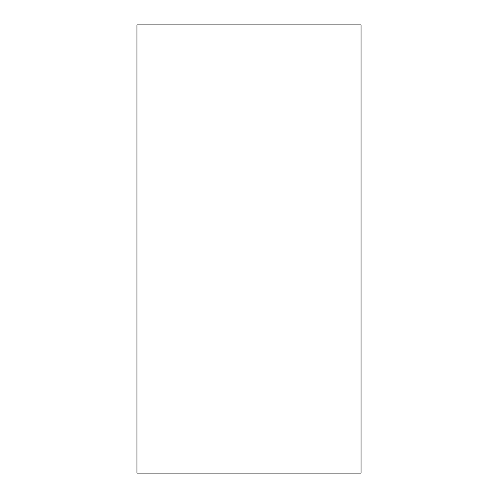 <?xml version="1.0" encoding="UTF-8"?>
<svg xmlns="http://www.w3.org/2000/svg" width="498" height="498" viewBox="0 0 498 498"><rect width="100%" height="100%" fill="white"/><g stroke="black" fill="none" stroke-linecap="round" stroke-linejoin="round"><path stroke-width="0.37" stroke-dasharray="2.49 1.87" d="M361.05 473.1L136.95 473.1L361.05 473.1M361.05 24.9L136.95 24.9L361.05 24.9"/><path stroke-width="0.75" d="M361.05 473.1L136.95 473.1L361.05 473.1L361.05 24.9L136.95 24.9L361.05 24.9M136.95 473.1L136.95 24.9"/></g></svg>
